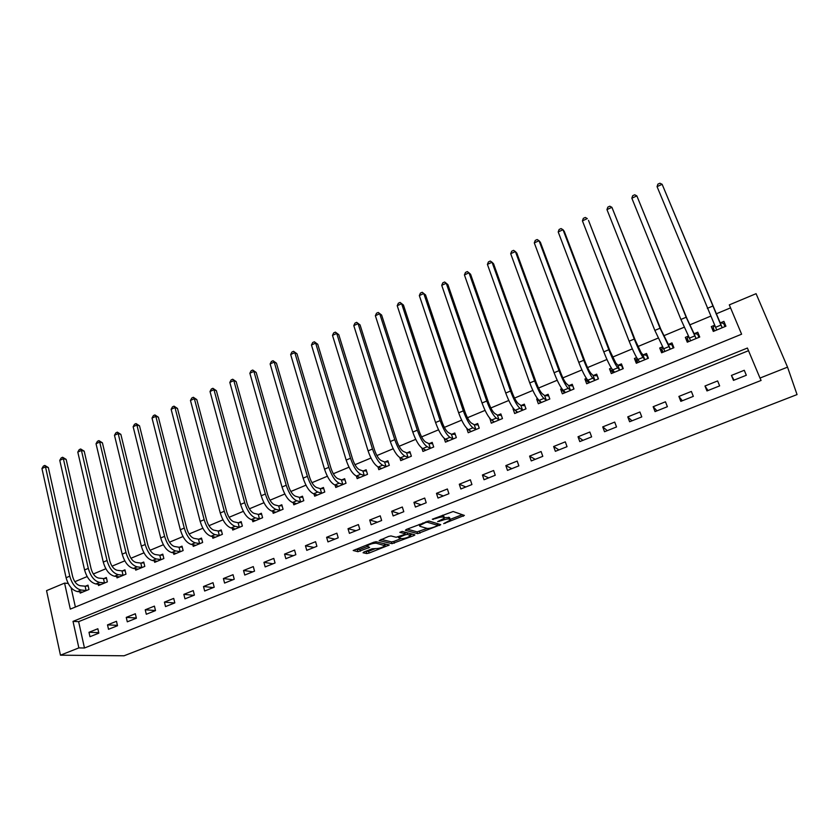 <?xml version="1.0" encoding="UTF-8"?>
<svg xmlns="http://www.w3.org/2000/svg" width="839" height="839" viewBox="0 0 839 839"><rect width="100%" height="100%" fill="white"/><g stroke="black" fill="none" stroke-linecap="round" stroke-linejoin="round"><path stroke-width="1.26" d="M443.684 523.641L464.387 515.419L453.144 511.517L432.305 519.236L435.609 518.596C439.101 517.317 441.639 516.824 443.233 517.107L444.439 518.156L437.654 521.617L441.692 520.526C445.142 519.268 447.638 518.775 449.201 519.047L450.365 520.065L443.684 523.641M363.948 551.978L363.056 552.765L366.758 553.541L369.097 553.058L389.265 545.004L376.229 541.732L373.816 542.214L353.198 550.499L357.949 551.695L369.642 547.385L366.968 546.053C369.59 544.228 372.652 543.263 376.155 543.179L384.996 545.749C382.416 547.542 379.406 548.486 375.966 548.591L372.18 548.758L363.948 551.978M78.856 647.897L60.46 655.186L124.057 655.783L797.05 394.582L787.538 367.146L759.998 378.053L747.402 348.038L73.014 621.374L78.856 647.897L84.466 648.002L761.088 380.445L759.998 378.053M417.675 533.656L440.748 524.648L428.97 521.019L406.359 529.43L405.363 530.29L417.675 533.656L417.109 531.874L427.135 528.402M413.407 534.422L413.784 535.618L392.023 543.672L379.155 540.589L388.583 536.415L390.984 535.943L396.186 537.264L404.157 534.59L405.143 533.751L399.815 532.335L402.185 531.402L414.77 534.789M413.784 535.618L414.854 535.009M748.514 350.692L78.625 621.657L84.466 648.002M744.266 370.293L731.43 375.421L733.475 380.371L746.332 375.253L744.266 370.293M717.628 380.937L704.98 386.003L706.973 390.932L719.642 385.888L717.628 380.937M691.367 391.446L678.887 396.428L680.828 401.346L693.329 396.365L691.367 391.446M665.463 401.797L653.151 406.716L655.049 411.613L667.383 406.705L665.463 401.797M639.905 412.012L627.761 416.868L629.617 421.744L641.783 416.899L639.905 412.012M614.704 422.09L602.727 426.883L604.531 431.739L616.529 426.957L614.704 422.09M589.838 432.033L578.019 436.762L579.78 441.597L591.621 436.878L589.838 432.033M565.297 441.849L553.635 446.505L555.355 451.319L567.038 446.673L565.297 441.849M541.092 451.529L529.587 456.122L531.265 460.915L542.791 456.332L541.092 451.529M517.202 461.072L505.844 465.614L507.48 470.396L518.859 465.855L517.202 461.072M493.626 470.501L482.415 474.989L484.019 479.74L495.241 475.262L493.626 470.501M470.354 479.803L459.29 484.229L460.852 488.969L471.927 484.554L470.354 479.803M447.386 488.99L436.469 493.353L437.989 498.072L448.928 493.72L447.386 488.99M424.712 498.062L413.931 502.362L415.41 507.06L426.212 502.76L424.712 498.062M402.321 507.008L391.687 511.266L393.134 515.943L403.79 511.696L402.321 507.008M380.224 515.838L369.716 520.044L371.132 524.7L381.651 520.505L380.224 515.838M358.4 524.564L348.028 528.717L349.402 533.352L359.795 529.22L358.4 524.564M336.858 533.184L326.612 537.285L327.955 541.9L338.211 537.809L336.858 533.184M315.579 541.69L305.459 545.738L306.759 550.342L316.901 546.304L315.579 541.69M294.562 550.09L284.557 554.097L285.837 558.68L295.852 554.684L294.562 550.09M273.797 558.396L263.928 562.34L265.166 566.912L275.056 562.969L273.797 558.396M253.294 566.598L243.541 570.489L244.757 575.04L254.521 571.149L253.294 566.598M233.032 574.694L223.405 578.543L224.579 583.074L234.238 579.225L233.032 574.694M213.022 582.696L203.51 586.503L204.653 591.013L214.197 587.216L213.022 582.696M193.253 590.604L183.846 594.358L184.968 598.847L194.396 595.103L193.253 590.604M173.715 598.406L164.423 602.129L165.514 606.597L174.827 602.895L173.715 598.406M154.418 606.125L145.231 609.796L146.301 614.253L155.498 610.593L154.418 606.125M135.341 613.76L126.259 617.389L127.297 621.825L136.39 618.207L135.341 613.76M116.485 621.29L107.518 624.877L108.525 629.302L117.512 625.726L116.485 621.29M97.848 628.747L88.986 632.291L89.972 636.696L98.845 633.151L97.848 628.747M730.549 307.861L716.076 313.901M710.633 316.177L689.658 324.934M684.173 327.231L663.607 335.82M658.07 338.127L637.902 346.549M632.333 348.877L612.564 357.131M606.954 359.48L587.562 367.576M581.909 369.936L562.896 377.875M557.211 380.256L538.554 388.038M532.838 390.429L514.548 398.074M508.791 400.476L490.846 407.964M485.068 410.386L467.459 417.738M461.649 420.161L444.376 427.376M438.535 429.82L421.598 436.888M415.724 439.342L399.102 446.285M393.197 448.75L376.9 455.556M370.974 458.031L354.97 464.712M349.024 467.197L333.324 473.752M327.357 476.248L311.951 482.687M305.952 485.183L290.839 491.497M284.82 494.014L269.99 500.212M263.949 502.729L249.393 508.812M243.341 511.339L229.047 517.306M222.975 519.844L208.953 525.696M202.86 528.245L189.1 533.992M182.996 536.541L169.488 542.183M163.364 544.742L150.108 550.279M143.962 552.838L130.957 558.271M124.801 560.84L112.027 566.178M105.861 568.748L93.328 573.991M87.141 576.571L74.839 581.71M71.095 587.74L75.384 607.048M714.618 325.228L711.315 326.602L713.297 331.426L725.924 326.203L723.91 321.368L720.47 322.795M688.263 336.156L685.337 337.372L687.277 342.176L699.726 337.037L697.765 332.223L694.377 333.628M662.275 346.937L659.716 347.996L661.614 352.789L673.885 347.713L671.976 342.92L668.631 344.305M636.633 357.571L634.441 358.484L636.298 363.256L648.4 358.243L646.533 353.471L643.24 354.834M611.348 368.069L609.513 368.824L611.316 373.575L623.262 368.636L621.437 363.885L618.186 365.227M586.398 378.41L584.909 379.029L586.671 383.759L598.459 378.892L596.676 374.152L593.467 375.484M561.794 388.625L560.63 389.107L562.35 393.816L573.981 389.002L572.24 384.283L569.073 385.594M537.505 398.693L536.677 399.039L538.344 403.737L549.828 398.986L548.129 394.288L545.004 395.578M513.541 408.635L513.028 408.845L514.664 413.522L525.99 408.845L524.333 404.157L521.26 405.436M489.903 418.441L491.287 423.192L502.467 418.567L500.852 413.9L497.81 415.158M466.725 428.31L468.214 432.725L479.247 428.163L477.674 423.517L474.675 424.765M444.177 438.336L445.436 442.143L456.332 437.633L454.79 433.008L451.822 434.235M421.86 448.078L422.94 451.434L433.7 446.988L432.2 442.373L429.274 443.59M399.784 457.591L400.738 460.611L411.362 456.217L409.893 451.634L407.009 452.829M377.959 466.904L378.819 469.672L389.306 465.341L387.87 460.768L385.017 461.953M356.386 476.049L357.162 478.618L367.524 474.339L366.129 469.788L363.308 470.952M335.065 485.047L335.789 487.459L346.014 483.233L344.651 478.691L341.872 479.845M314.006 493.919L314.667 496.185L324.766 492.011L323.445 487.49L320.697 488.634M293.199 502.666L293.807 504.805L303.791 500.684L302.491 496.185L299.775 497.307M272.644 511.297L273.21 513.321L283.068 509.252L281.799 504.763L279.125 505.875M252.329 519.813L252.854 521.743L262.597 517.715L261.359 513.248L258.716 514.338M232.256 528.213L232.749 530.049L242.366 526.074L241.171 521.617L238.549 522.707M212.424 536.52L212.875 538.26L222.387 534.328L221.213 529.902L218.633 530.972M192.823 544.71L193.253 546.378L202.639 542.487L201.507 538.072L198.948 539.131M173.453 552.796L173.851 554.39L183.133 550.552L182.021 546.158L179.494 547.206M154.313 560.788L154.68 562.319L163.857 558.522L162.776 554.139L160.28 555.177M135.383 568.685L135.74 570.142L144.801 566.398L143.752 562.036L141.277 563.053M116.684 576.477L117.009 577.882L125.976 574.18L124.948 569.828L122.504 570.845M98.194 584.185L98.509 585.538L107.361 581.867L106.364 577.536L103.952 578.543M79.915 591.789L80.208 593.1L88.965 589.481L87.99 585.161L85.609 586.146M60.46 655.186L46.554 590.646L64.582 583.105L70.308 609.114L741.603 334.195L729.301 304.882L756.075 293.681L787.538 367.146M68.19 583.451L64.582 583.105M78.625 621.657L73.014 621.374M711.315 326.602L713.779 331.227M685.337 337.372L688.137 341.819M659.716 347.996L662.852 352.275M634.441 358.484L637.745 362.417M609.513 368.824L612.659 372.128M584.909 379.029L587.971 381.892M560.63 389.107L563.661 391.624M536.677 399.039L539.697 401.304M513.028 408.845L516.069 410.9M489.693 418.535L490.301 418.902M731.43 375.421L734.041 380.151M704.98 386.003L708.001 390.523M678.887 396.428L682.317 400.759M653.151 406.716L656.968 410.848M627.761 416.868L631.966 420.811M602.727 426.883L607.289 430.638M578.019 436.762L582.948 440.328M553.635 446.505L558.921 449.903M529.587 456.122L535.209 459.353M505.844 465.614L511.8 468.676M482.415 474.989L488.686 477.873M459.29 484.229L465.876 486.966M436.469 493.353L443.359 495.933M413.931 502.362L421.115 504.795M391.687 511.266L399.154 513.541M369.716 520.044L377.477 522.173M348.028 528.717L356.061 530.709M326.612 537.285L334.908 539.131M305.459 545.738L314.006 547.458M284.557 554.097L293.367 555.68M263.928 562.34L272.979 563.798M243.541 570.489L252.833 571.82M223.405 578.543L232.927 579.749M203.51 586.503L213.253 587.583M183.846 594.358L193.819 595.323M164.423 602.129L174.606 602.979M145.231 609.796L155.477 610.53M126.259 617.389L136.338 617.986M107.518 624.877L117.429 625.359M88.986 632.291L98.74 632.658M449.788 518.25L450.144 519.362M444.534 517.632L449.568 517.558M443.852 516.321L444.209 517.422M442.499 515.23L443.621 515.597M450.207 519.383L462.247 514.674M407.156 529.115L417.109 531.874M437.381 524.396L438.503 523.956M436.962 525.948L437.685 525.35L427.303 522.194L425.625 522.519L419.563 525.55L419.836 526.284L427.061 528.381C428.666 528.622 431.152 528.13 434.529 526.902L436.962 525.948M437.161 523.714L437.685 525.35L437.171 523.714M428.771 520.988L437.119 523.557M412.41 534.16L410.344 534.967M401.199 538.533L393.816 541.428L394.361 543.2M381.074 539.372L391.477 541.9L393.816 541.428M405.164 533.761L404.713 532.083M401.462 538.607C404.891 538.523 407.932 537.558 410.575 535.722L407.481 534.38L405.122 534.852L398.473 537.642L401.462 538.607M410.407 535.156L410.093 533.531M406.485 532.555L404.901 532.922M384.828 545.214L384.556 543.703M355.369 549.472L359.805 549.419L367.042 546.577M365.08 551.527L368.562 551.296L375.652 548.528M384.755 544.972L386.695 544.207M725.169 326.518L723.617 323.372L724.969 326.602M714.503 330.923L713.171 327.703L714.65 325.301M720.145 322.732L662.139 184.307L720.911 325.092L722.148 327.567L720.145 322.732L723.617 323.372M657.063 186.636L657.881 184.15L659.915 183.217L662.139 184.307L657.063 186.636L716.726 330.01M699.38 337.173L697.608 334.153L698.918 337.372M688.599 341.63L687.298 338.421L688.42 336.47M694.031 333.565L687.005 318.673L636.864 195.896L686.166 317.247L695.992 338.379L694.031 333.565L697.608 334.153M631.84 198.193L632.7 195.697L634.704 194.784L636.864 195.896L631.84 198.193L680.911 319.46L690.654 340.781M673.811 347.514L671.945 344.787L673.224 347.986M663.041 352.202L661.772 349.003L662.579 347.493M668.284 344.252L660.975 329.601L611.914 207.327L660.031 328.227L670.193 349.045L668.284 344.252L671.945 344.787M606.964 209.593L607.856 207.107L609.827 206.195L611.914 207.327L606.964 209.593L654.85 330.409L664.939 351.415M647.844 356.827L646.617 355.275L647.865 358.463M637.829 362.616L636.591 359.428L637.116 358.368M642.884 354.792L641.101 352.558L635.301 340.372L588.496 220.353L634.253 339.05C637.881 348.112 640.797 354.215 642.968 357.372L644.751 359.564L642.884 354.792L646.617 355.275M582.423 220.846L583.336 218.35L585.286 217.458L587.3 218.601L582.423 220.846L629.145 341.2C632.763 350.251 635.679 356.344 637.892 359.48L639.58 361.892M622.454 366.517L621.647 365.626L622.863 368.803M612.952 372.904L612.03 369.097M617.819 365.185L615.868 363.046L609.974 351.006L564.301 231.428L563.021 229.729L608.831 349.737C612.397 358.746 615.354 364.787 617.703 367.839L619.643 369.947L617.819 365.185L621.647 365.626M558.197 231.942L559.141 229.456L561.06 228.565L563.021 229.729L558.197 231.942L603.786 351.856C607.342 360.854 610.31 366.874 612.68 369.915L614.557 372.233M597.494 376.323L598.186 379.008M588.412 383.045L587.31 379.668M593.1 375.442L590.981 373.397C589.303 371.404 587.31 367.44 584.982 361.483L540.421 242.356L539.047 240.72L583.755 360.267C587.258 369.233 590.257 375.201 592.764 378.169L594.872 380.182L593.1 375.442L596.99 375.841M534.296 242.901L535.261 240.405L537.159 239.535L539.047 240.72L534.296 242.901L578.774 362.354C582.266 371.32 585.276 377.267 587.814 380.214L589.869 382.437M572.922 386.129L573.834 389.065M564.186 393.051L563.168 390.271M568.695 385.562L566.419 383.601C564.647 381.672 562.612 377.749 560.337 371.824L516.845 253.147L515.398 251.553L559.015 370.66C562.455 379.585 565.507 385.479 568.171 388.352L570.436 390.282L568.695 385.562L572.67 385.909M510.699 253.703L511.696 251.218L513.573 250.358L515.398 251.553L510.699 253.703L554.107 372.726C557.526 381.64 560.588 387.524 563.284 390.376L565.507 392.516M548.706 395.882L549.807 398.997M540.285 402.93L539.487 400.706M544.626 395.557L542.193 393.669C540.316 391.803 538.25 387.922 536.016 382.028L493.573 263.792L492.053 262.25L534.6 380.916C537.977 389.799 541.082 395.63 543.892 398.41L546.315 400.255L544.626 395.557L548.675 395.861M487.417 264.379L488.445 261.894L490.291 261.044L492.053 262.25L487.417 264.379L529.766 382.951C533.122 391.823 536.236 397.634 539.078 400.402L541.459 402.447M516.688 412.683L516.058 410.879M520.862 405.415L518.282 403.611C516.31 401.797 514.213 397.969 512.021 392.107L470.606 274.311L469.001 272.822L510.521 391.026C513.835 399.867 516.981 405.636 519.939 408.32L522.519 410.093L520.862 405.415L524.868 405.667M464.428 274.909L465.477 272.423L467.302 271.584L469.001 272.822L464.428 274.909L505.739 393.04C509.053 401.871 512.199 407.618 515.188 410.292L517.736 412.253M493.405 422.311L492.902 420.842M497.412 415.137L494.685 413.417C492.608 411.666 490.5 407.869 488.34 402.038L447.932 284.683L446.254 283.246L486.756 401.011C490.018 409.81 493.196 415.504 496.3 418.116L499.027 419.804L497.412 415.137L501.355 415.347M441.733 285.312L442.814 282.827L444.618 281.998L446.254 283.246L441.733 285.312L482.037 402.993C485.288 411.781 488.476 417.465 491.612 420.056L494.318 421.933M470.417 431.812L470.018 430.617M474.266 424.744L471.392 423.097C469.232 421.398 467.092 417.654 464.963 411.844L425.551 294.929L423.789 293.535L463.306 410.869C466.505 419.615 469.725 425.258 472.976 427.775L475.839 429.39L474.266 424.744L478.146 424.901M419.332 295.58L420.433 293.094L422.216 292.276L423.789 293.535L419.332 295.58L458.65 412.819C461.838 421.566 465.068 427.187 468.351 429.694L471.203 431.487M422.216 292.276L425.551 294.929M447.722 441.188L447.407 440.223M451.413 434.224L448.404 432.651C446.149 431.015 443.978 427.303 441.901 421.524L403.444 305.039L401.619 303.697L440.16 420.591C443.307 429.295 446.568 434.875 449.945 437.318L452.945 438.849L451.413 434.224L455.231 434.35M397.214 305.711L398.336 303.236L400.088 302.428L401.619 303.697L397.214 305.711L435.567 422.52C438.703 431.215 441.964 436.783 445.383 439.206L448.393 440.915M400.088 302.428L403.444 305.039M425.321 450.449L425.069 449.683M428.855 443.579L425.719 442.09C423.37 440.496 421.178 436.825 419.133 431.078L381.619 315.034L379.71 313.734L417.319 430.187C420.402 438.849 423.705 444.366 427.219 446.726L430.355 448.194L428.855 443.579L432.62 443.663M375.369 315.726L376.512 313.241L378.253 312.454L379.71 313.734L375.369 315.726L412.778 432.085C415.861 440.748 419.164 446.254 422.709 448.592L425.866 450.228M378.253 312.454L381.619 315.034M403.202 459.594L403.003 458.985M406.579 452.819L403.307 451.403C400.885 449.861 398.661 446.233 396.648 440.506L360.057 324.903L358.096 323.644L394.76 439.657C397.791 448.278 401.136 453.742 404.776 456.017L408.048 457.412L406.579 452.819L410.292 452.871M353.796 325.605L354.97 323.13L356.68 322.344L358.096 323.644L353.796 325.605L390.292 441.534C393.313 450.155 396.658 455.598 400.329 457.863L403.622 459.426M356.68 322.344L360.057 324.903M384.587 461.943L381.189 460.59C378.683 459.111 376.438 455.514 374.467 449.819L338.767 334.646L336.733 333.429L372.495 449.012C375.484 457.591 378.85 462.992 382.626 465.194L386.013 466.515L384.587 461.943L388.247 461.964M332.496 335.369L333.681 332.894L335.38 332.118L336.733 333.429L332.496 335.369L368.08 450.868C371.048 459.436 374.435 464.827 378.221 467.019L381.661 468.498M335.38 332.118L338.767 334.646M362.878 470.952L359.354 469.672C356.764 468.235 354.498 464.68 352.558 459.017L317.74 344.263L315.642 343.099L350.524 458.241C353.45 466.788 356.858 472.126 360.749 474.255L364.262 475.514L362.878 470.952L366.486 470.952M311.458 345.018L312.664 342.543L314.342 341.777L315.642 343.099L311.458 345.018L346.161 460.076C349.076 468.613 352.495 473.941 356.407 476.059L359.973 477.464M314.342 341.777L317.74 344.263M341.431 479.856L337.792 478.639C335.118 477.244 332.831 473.731 330.923 468.089L296.975 353.775L294.804 352.642L328.815 467.354C331.699 475.86 335.139 481.146 339.145 483.201L342.784 484.386L341.431 479.856L344.986 479.814M290.672 354.54L291.899 352.065L293.556 351.31L294.804 352.642L290.672 354.54L324.515 469.169C327.378 477.664 330.828 482.928 334.855 484.984L338.557 486.316M293.556 351.31L296.975 353.775M320.246 488.644L316.492 487.49C313.744 486.148 311.437 482.666 309.56 477.055L276.451 363.161L274.227 362.07L307.389 476.353C310.22 484.816 313.692 490.049 317.813 492.042L321.568 493.164L320.246 488.644L323.76 488.581M270.137 363.948L271.396 361.483L273.021 360.728L274.227 362.07L270.137 363.948L303.141 478.146C305.952 486.599 309.434 491.811 313.587 493.793L317.404 495.052M273.021 360.728L276.451 363.161M299.324 497.317L295.454 496.237C292.633 494.937 290.304 491.497 288.459 485.907L256.178 372.432L253.902 371.394L286.225 485.246C289.004 493.668 292.517 498.838 296.754 500.768L300.614 501.816L299.324 497.317L302.795 497.233M249.865 373.24L251.134 370.775L252.738 370.041L253.902 371.394L249.865 373.24L282.03 487.008C284.799 495.43 288.312 500.589 292.57 502.498L296.513 503.694M252.738 370.041L256.178 372.432M278.663 505.896L274.678 504.868C271.784 503.62 269.434 500.212 267.631 494.643L236.147 381.598L233.808 380.591L265.334 494.024C268.06 502.414 271.595 507.532 275.947 509.378L279.922 510.374L278.663 505.896L282.093 505.791M229.823 382.427L231.113 379.962L232.707 379.228L233.808 380.591L229.823 382.427L261.181 495.765C263.907 504.145 267.442 509.252 271.815 511.087L275.884 512.22M232.707 379.228L236.147 381.598M258.255 514.359L254.165 513.395C251.197 512.189 248.826 508.822 247.044 503.285L216.357 390.659L213.966 389.695L244.694 502.697C247.369 511.045 250.945 516.111 255.392 517.894L259.482 518.827L258.255 514.359L261.632 514.234M210.023 391.498L211.334 389.034L212.907 388.31L213.966 389.695L210.023 391.498L240.594 504.417C243.268 512.755 246.834 517.81 251.312 519.582L255.496 520.641M212.907 388.31L216.357 390.659M238.087 522.728L233.892 521.827C230.861 520.662 228.47 517.327 226.719 511.811L196.808 399.605L194.354 398.672L224.307 511.255C226.939 519.561 230.536 524.585 235.088 526.305L239.283 527.175L238.087 522.728L241.422 522.582M190.463 400.465L191.785 398.001L193.337 397.287L194.354 398.672L190.463 400.465L220.258 512.965C222.88 521.26 226.488 526.263 231.061 527.972L235.36 528.969M193.337 397.287L196.808 399.605M218.161 530.993L213.861 530.154C210.767 529.031 208.355 525.728 206.635 520.232L177.48 408.446L174.984 407.555L204.16 519.719C206.751 527.983 210.379 532.954 215.025 534.611L219.325 535.429L218.161 530.993L221.465 530.835M171.135 409.317L172.467 406.863L174.009 406.16L174.984 407.555L171.135 409.317L200.164 521.397C202.744 529.661 206.373 534.611 211.05 536.257L215.455 537.191M174.009 406.16L177.48 408.446M198.476 539.162L194.071 538.376C190.914 537.296 188.492 534.024 186.793 528.56L158.382 417.193L155.834 416.333L184.265 528.077C186.814 536.31 190.463 541.218 195.214 542.812L199.609 543.578L198.476 539.162L201.738 538.984M152.027 418.074L153.38 415.62L154.9 414.927L155.834 416.333L152.027 418.074L180.322 529.734C182.86 537.956 186.51 542.864 191.282 544.448L195.802 545.319M154.9 414.927L158.382 417.193M179.022 547.227L174.522 546.504C171.303 545.465 168.859 542.225 167.192 536.782L139.515 425.824L136.904 425.006L164.612 536.331C167.118 544.521 170.789 549.388 175.634 550.929L180.123 551.632L179.022 547.227L182.241 547.038M133.149 426.726L134.513 424.282L136.023 423.59L136.904 425.006L133.149 426.726L160.71 537.977C163.206 546.158 166.888 551.013 171.743 552.534L176.368 553.352M136.023 423.59L139.515 425.824M159.798 555.208L155.205 554.527C151.922 553.53 149.457 550.321 147.832 544.91L120.858 434.371L118.194 433.574L145.189 544.49C147.654 552.649 151.356 557.463 156.285 558.942L160.878 559.592L159.798 555.208L162.986 554.999M114.482 435.284L115.866 432.84L117.355 432.158L118.194 433.574L114.482 435.284L141.33 546.116C143.784 554.254 147.496 559.068 152.446 560.525L157.176 561.281M117.355 432.158L120.858 434.371M140.795 563.084L136.117 562.466C132.772 561.501 130.297 558.334 128.692 552.943L102.41 442.803L99.705 442.048L125.997 552.555C128.419 560.672 132.143 565.434 137.166 566.86L141.843 567.458L140.795 563.084L143.951 562.875M96.034 443.737L97.439 441.293L98.908 440.622L99.705 442.048L96.034 443.737L122.19 554.159C124.602 562.266 128.325 567.017 133.37 568.433L138.194 569.125M98.908 440.622L102.41 442.803M122.022 570.877L117.25 570.31C113.842 569.387 111.356 566.241 109.773 560.882L84.183 451.151L81.435 450.428L107.035 560.515C109.416 568.601 113.16 573.32 118.278 574.684L123.039 575.229L122.022 570.877L125.137 570.646M77.796 452.085L79.223 449.652L80.67 448.991L81.435 450.428L77.796 452.085L103.27 562.099C105.641 570.174 109.395 574.883 114.524 576.236L119.442 576.875M80.67 448.991L84.183 451.151M103.459 578.574L98.603 578.061C95.143 577.169 92.636 574.054 91.084 568.716L66.155 459.394L63.365 458.702L88.294 568.391C90.633 576.435 94.408 581.112 99.6 582.413L104.456 582.906L103.459 578.574L106.543 578.333M59.768 460.349L61.205 457.916L62.642 457.265L63.365 458.702L59.768 460.349L84.571 569.954C86.91 577.987 90.675 582.654 95.887 583.954L100.911 584.542M62.642 457.265L66.155 459.394M85.117 586.188L80.166 585.716C76.653 584.867 74.136 581.784 72.615 576.477L48.337 467.554L45.495 466.893L69.773 576.173C72.07 584.175 75.867 588.81 81.142 590.058L86.081 590.509L85.117 586.188L88.168 585.937M41.95 468.519L43.397 466.085L44.813 465.435L45.495 466.893L41.95 468.519L66.092 577.714C68.389 585.716 72.185 590.331 77.482 591.579L82.589 592.114M44.813 465.435L48.337 467.554M445.121 522.76L445.299 523.316M433.05 518.942L433.239 519.53M439.164 520.872L439.353 521.449M448.613 517.244L449.201 519.047M441.513 519.949L441.692 520.526M442.646 515.272L443.233 517.107M435.42 518.009L435.609 518.596M462.834 514.873L463.296 516.289M439.29 524.197L439.709 525.497M419.437 531.412L420.003 533.195M427.02 521.323L427.303 522.194M425.436 521.931L425.625 522.519M422.95 522.907L423.139 523.494M391.477 541.9L392.023 543.672M404.608 532.052L405.143 533.751M409.81 533.457L410.334 535.135M406.957 532.692L407.481 534.38M404.933 534.223L405.122 534.852M399.354 536.467L399.532 537.033M384.231 543.63L384.702 545.172M375.715 541.732L376.155 543.179M368.3 546.892L368.625 547.972M359.805 549.419L360.34 551.213M357.414 549.902L357.949 551.695M387.901 544.49L388.237 545.591M368.562 551.296L369.097 553.058M366.224 551.768L366.758 553.541M720.911 325.092L715.615 327.283M712.668 306.12L707.34 308.353M694.566 335.999L689.343 338.159M686.166 317.247L680.911 319.46M668.589 346.759L663.439 348.888M660.031 328.227L654.85 330.409M642.968 357.372L637.892 359.48M634.253 339.05L629.145 341.2M617.703 367.839L612.68 369.915M608.831 349.737L603.786 351.856M592.764 378.169L587.814 380.214M583.755 360.267L578.774 362.354M568.171 388.352L563.284 390.376M559.015 370.66L554.107 372.726M543.892 398.41L539.078 400.402M534.6 380.916L529.766 382.951M519.939 408.32L515.188 410.292M510.521 391.026L505.739 393.04M496.3 418.116L491.612 420.056M486.756 401.011L482.037 402.993M472.976 427.775L468.351 429.694M463.306 410.869L458.65 412.819M449.945 437.318L445.383 439.206M440.16 420.591L435.567 422.52M427.219 446.726L422.709 448.592M417.319 430.187L412.778 432.085M404.776 456.017L400.329 457.863M394.76 439.657L390.292 441.534M382.626 465.194L378.221 467.019M372.495 449.012L368.08 450.868M360.749 474.255L356.407 476.059M350.524 458.241L346.161 460.076M339.145 483.201L334.855 484.984M328.815 467.354L324.515 469.169M317.813 492.042L313.587 493.793M307.389 476.353L303.141 478.146M296.754 500.768L292.57 502.498M286.225 485.246L282.03 487.008M275.947 509.378L271.815 511.087M265.334 494.024L261.181 495.765M255.392 517.894L251.312 519.582M244.694 502.697L240.594 504.417M235.088 526.305L231.061 527.972M224.307 511.255L220.258 512.965M215.025 534.611L211.05 536.257M204.16 519.719L200.164 521.397M195.214 542.812L191.282 544.448M184.265 528.077L180.322 529.734M175.634 550.929L171.743 552.534M164.612 536.331L160.71 537.977M156.285 558.942L152.446 560.525M145.189 544.49L141.33 546.116M137.166 566.86L133.37 568.433M125.997 552.555L122.19 554.159M118.278 574.684L114.524 576.236M107.035 560.515L103.27 562.099M99.6 582.413L95.887 583.954M88.294 568.391L84.571 569.954M81.142 590.058L77.482 591.579M69.773 576.173L66.092 577.714M419.206 524.385L419.563 525.55M398.242 536.897L398.473 537.642M366.664 545.025L366.968 546.053"/></g></svg>
